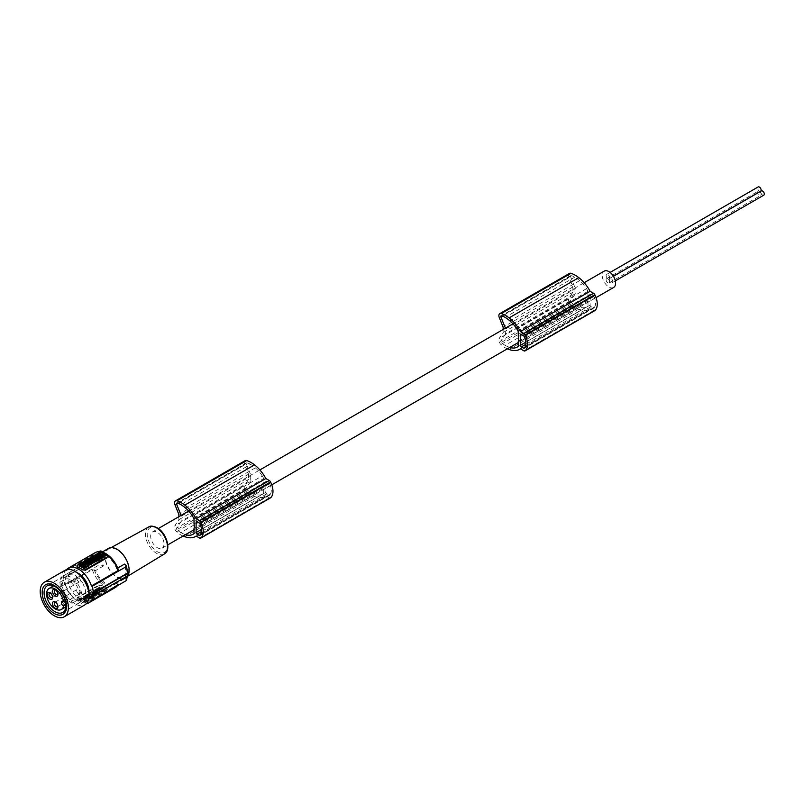 <?xml version="1.0" encoding="UTF-8"?>
<svg xmlns="http://www.w3.org/2000/svg" width="804" height="804" viewBox="0 0 804 804"><rect width="100%" height="100%" fill="white"/><g stroke="black" fill="none" stroke-linecap="round" stroke-linejoin="round"><path stroke-width="0.6" stroke-dasharray="4.02 3.01" d="M164.006 543.866A9.427 5.447 60 0 1 162.056 548.177A9.427 5.447 60 0 1 154.79 545.655A9.427 5.447 60 0 1 150.67 536.167A9.427 5.447 60 0 1 152.619 531.846A9.427 5.447 60 0 1 159.885 534.379A9.427 5.447 60 0 1 164.006 543.866M246.667 489.385A17.497 10.1 -120 0 0 250.546 492.349L180.84 532.6A17.497 10.1 -120 0 1 176.96 529.625L246.667 489.385A1.075 0.623 60 0 1 246.245 487.877L250.989 480.892L181.282 521.133A9.427 5.447 60 0 1 180.98 518.67A9.427 5.447 60 0 1 181.433 516.128L181.131 515.384M250.989 480.892A9.427 5.447 60 0 1 250.687 478.42A9.427 5.447 60 0 1 251.139 475.878L246.305 463.918L178.006 503.344M570.951 302.153A17.497 10.1 -120 0 0 574.83 305.128L505.123 345.368A17.497 10.1 -120 0 1 501.254 342.403L570.951 302.153A1.075 0.623 60 0 1 570.538 300.656L575.272 293.671L505.565 333.911A9.427 5.447 60 0 1 505.264 331.449A9.427 5.447 60 0 1 505.716 328.906L505.425 328.163M575.272 293.671A9.427 5.447 60 0 1 574.971 291.199A9.427 5.447 60 0 1 575.423 288.656L570.589 276.697L502.289 316.123M613.623 287.47A9.427 5.447 60 0 1 606.357 284.938A9.427 5.447 60 0 1 602.246 275.45A9.427 5.447 60 0 1 604.196 271.139M570.589 276.697A1.075 0.623 -120 0 1 570.699 275.682L570.699 275.682A1.075 0.623 -120 0 1 570.981 275.641A16.251 9.387 -120 0 1 574.83 277.129A31.266 18.05 -120 0 1 578.156 279.43A31.266 18.05 -120 0 1 579.614 280.626A23.467 13.547 -120 0 1 586.518 288.676A26.05 15.045 -120 0 1 587.995 291.319L587.995 296.425A9.427 5.447 60 0 1 588.307 298.897A9.427 5.447 60 0 1 587.995 301.018L587.995 306.113L518.289 346.363M518.289 341.258L587.995 301.018M194.005 518.791L263.712 478.541L263.712 483.656A9.427 5.447 60 0 1 264.013 486.118A9.427 5.447 60 0 1 263.712 488.239L194.005 528.489M505.716 328.906L575.423 288.656M505.123 345.368A31.266 18.05 -120 0 0 508.45 346.906A31.266 18.05 -120 0 0 509.857 347.378M501.254 342.403A1.075 0.623 60 0 1 500.832 340.896L570.538 300.656M505.565 333.911L500.832 340.896M503.143 329.479L503.143 332.494L499.173 338.464L568.88 298.214A4.281 2.472 60 0 0 570.599 304.244A20.462 11.819 -120 0 0 577.533 308.786A20.462 11.819 -120 0 0 578.81 309.188A27.426 15.839 -120 0 0 579.071 309.299A27.426 15.839 -120 0 0 589.422 309.048A27.426 15.839 -120 0 0 590.126 308.595L593.593 310.595A2.141 1.236 -120 0 0 594.488 310.776M507.334 348.835A20.462 11.819 -120 0 1 500.892 344.484A4.281 2.472 60 0 1 499.173 338.464M524.962 347.137L594.669 306.897A15.879 9.166 -120 0 1 593.975 307.892A1.286 0.744 -120 0 1 593.865 307.992A1.286 0.744 -120 0 1 593.221 307.932L591.03 306.666A1.286 0.744 -120 0 1 590.116 305.088L590.116 294.807L521.324 334.524L591.03 294.274L593.221 295.54L523.515 335.791M594.669 306.897A11.437 6.603 -120 0 0 594.669 298.244L524.962 338.494M594.669 298.244A15.879 9.166 -120 0 0 593.975 296.455A1.286 0.744 -120 0 0 593.221 295.54M574.83 305.128A31.266 18.05 -120 0 0 578.156 306.666A31.266 18.05 -120 0 0 579.614 307.148A20.522 11.849 -120 0 0 586.98 306.837A20.522 11.849 -120 0 0 587.995 306.113M591.03 294.274A1.286 0.744 -120 0 0 590.387 294.214A1.286 0.744 -120 0 0 590.116 294.807M569.473 273.4A4.281 2.472 -120 0 0 569.021 277.42L572.85 286.978L572.85 292.254L568.88 298.214M572.85 286.978L503.143 327.218M503.143 332.494L572.85 292.254M590.126 308.595L520.419 348.835M574.83 277.129L505.123 317.369M579.614 307.148L518.289 342.554M586.518 288.676L516.811 328.916M587.995 291.319L518.289 331.56M518.289 336.675L587.995 296.425M194.005 523.896L263.712 483.656M263.712 478.541A26.05 15.045 -120 0 0 262.235 475.898L192.528 516.138M262.235 475.898A23.467 13.547 -120 0 0 255.33 467.848A31.266 18.05 -120 0 0 253.873 466.652A31.266 18.05 -120 0 0 250.546 464.35L180.84 504.6M250.546 464.35A16.251 9.387 -120 0 0 246.697 462.863A1.075 0.623 -120 0 0 246.416 462.903L246.416 462.903A1.075 0.623 -120 0 0 246.305 463.918M180.84 532.6A31.266 18.05 -120 0 0 184.166 534.137A31.266 18.05 -120 0 0 185.573 534.6M176.96 529.625A1.075 0.623 60 0 1 176.538 528.127L246.245 487.877M181.282 521.133L176.538 528.127M178.85 516.701L178.85 519.716L174.89 525.685L244.597 485.435A4.281 2.472 60 0 0 246.315 491.465A20.462 11.819 -120 0 0 253.24 496.008A20.462 11.819 -120 0 0 254.516 496.42A27.426 15.839 -120 0 0 254.788 496.52A27.426 15.839 -120 0 0 265.139 496.269A27.426 15.839 -120 0 0 265.843 495.817L269.31 497.827A2.141 1.236 -120 0 0 270.204 497.998M183.051 536.057A20.462 11.819 -120 0 1 176.609 531.715A4.281 2.472 60 0 1 174.89 525.685M200.668 534.369L270.375 494.118A15.879 9.166 -120 0 1 269.692 495.113A1.286 0.744 -120 0 1 269.571 495.214A1.286 0.744 -120 0 1 268.928 495.153L266.747 493.887A1.286 0.744 -120 0 1 265.833 492.319L265.833 482.028L197.04 521.746L266.747 481.506L268.928 482.762L199.221 523.012M270.375 494.118A11.437 6.603 -120 0 0 270.375 485.475L200.668 525.716M270.375 485.475A15.879 9.166 -120 0 0 269.692 483.676A1.286 0.744 -120 0 0 268.928 482.762M250.546 492.349A31.266 18.05 -120 0 0 253.873 493.887A31.266 18.05 -120 0 0 255.33 494.38A20.522 11.849 -120 0 0 262.697 494.058A20.522 11.849 -120 0 0 263.712 493.344L263.712 488.239M266.747 481.506A1.286 0.744 -120 0 0 266.104 481.435A1.286 0.744 -120 0 0 265.833 482.028M245.19 460.622A4.281 2.472 -120 0 0 244.728 464.642L248.557 474.199L248.557 479.475L244.597 485.435M265.843 495.817L196.136 536.067M248.557 474.199L178.85 514.449M178.85 519.716L248.557 479.475M181.433 516.128L251.139 475.878M255.33 494.38L194.005 529.776M263.712 493.344L194.005 533.585M127.354 572.478L126.298 565.644M127.173 573.312L127.354 572.398A85.716 49.486 180 0 1 127.524 572.559M117.032 549.745A16.582 9.578 -120 0 0 108.841 548.861A16.582 9.578 -120 0 0 106.168 562.117A16.582 9.578 -120 0 0 117.032 576.83A16.582 9.578 -120 0 0 125.424 577.594A16.582 9.578 -120 0 0 127.836 564.267A16.582 9.578 -120 0 0 117.032 549.745M127.434 576.468A17.145 9.899 60 0 1 125.605 578.136A17.145 9.899 60 0 1 117.032 577.282A17.145 9.899 60 0 1 105.826 562.177A17.145 9.899 60 0 1 108.46 548.439M106.118 555.584A17.145 9.899 60 0 1 116.62 568.649L117.997 569.443A18.854 10.884 60 0 0 106.118 554.187A18.854 10.884 60 0 0 94.239 555.725L95.616 556.529A17.145 9.899 60 0 1 97.545 554.74A17.145 9.899 60 0 1 106.118 555.584M117.716 568.016L116.62 568.649M102.801 551.705A85.716 49.486 180 0 1 103.495 551.976C100.932 555.634 100.932 560.298 103.495 565.976A85.716 49.486 180 0 0 100.801 564.931L99.073 565.001L64.983 584.679L65.647 585.071L92.319 569.664L95.616 570.528A17.145 9.899 60 0 0 106.118 583.583A17.145 9.899 60 0 0 114.691 584.438A17.145 9.899 60 0 0 116.62 582.649L124.489 578.106C126.238 574.91 126.238 570.247 124.489 564.106M94.239 569.724A18.854 10.884 -120 0 0 106.118 584.98A18.854 10.884 -120 0 0 117.997 583.443L118.098 584.548L117.997 583.443L116.62 582.649M127.585 572.619L127.585 575.071A85.716 49.486 180 0 0 127.354 574.85L127.173 575.764L93.354 595.282M124.489 578.106A85.716 49.486 180 0 1 126.298 579.654L127.354 574.77M103.495 551.976L95.616 556.529M94.239 555.725L92.319 555.675L65.647 571.071L64.983 570.679L97.827 551.725M77.626 565.041L77.626 565.674L98.842 553.433L101.877 553.031A20.14 11.628 60 0 1 104.299 554.187A20.14 11.628 60 0 1 106.721 555.825L106.721 555.584M107.314 556.69L106.721 555.825M77.626 565.674L77.063 566.197M98.58 560.056L98.138 559.343M97.495 558.328L98.42 557.735L101.796 558.448M96.56 557.986L95.565 557.976L96.56 558.539L95.646 559.071L93.334 557.735L96.189 557.232L95.204 556.659L96.108 556.137L98.42 557.463L97.505 557.564M88.54 560.509L89.455 559.976L91.767 561.313L90.48 561.624M89.797 561.453L89.194 561.805L89.787 562.458M87.837 562.076L86.822 561.494L88.551 561.433L89.355 560.971L88.741 560.619M86.922 564.106L84.37 562.911L85.887 561.333M85.887 562.036L87.525 562.931M87.485 562.911L86.922 563.282L87.636 563.694M90.179 563.765L91.133 564.046M93.224 562.549L89.827 562.921M95.827 559.916L94.741 559.855L96.902 558.609L97.495 558.961L96.872 559.313L98.58 560.308M87.736 564.036L89.757 563.654C88.601 564.599 88.852 564.74 90.48 564.076L91.133 564.448M87.646 564.529L88.661 565.252M90.37 559.574L93.153 557.845L93.676 558.147L93.013 558.951L94.038 558.358L94.57 558.659L93.907 559.463L95.455 559.172L93.716 560.187M90.279 559.755L91.767 560.85M91.847 560.85L93.063 560.559M98.349 555.413L97.415 555.383L99.465 554.79L100.48 553.614L100.6 554.83L102.862 554.901L101.083 555.504M100.721 555.484L99.957 556.579M98.962 557.152L96.299 556.026L97.244 555.474L99.555 556.81M93.334 562.388L91.847 561.524L94.701 561.021L93.716 560.448L94.631 559.926L96.942 561.252M95.073 561.775L94.088 561.765L95.073 562.328M79.485 566.106L83.676 563.313L88.53 565.735M101.304 556.68L103.485 557.323M102.57 557.986C100.339 558.267 99.646 557.785 100.47 556.549L100.078 556.901M100.47 555.855L100.47 556.549L103.093 555.031L103.696 555.373M103.676 555.383L103.073 555.735L104.781 556.73M103.485 557.031L102.631 556.539M99.405 559.363L99.405 558.659M99.093 558.941L99.093 558.247M99.555 558.679L99.555 557.976M98.741 557.775L98.741 558.478M95.565 557.976L95.565 557.272M96.108 555.433L96.108 556.137M94.249 556.509L94.249 557.212M96.189 556.529L96.189 557.232M89.455 559.976L89.455 559.272M88.551 561.433L88.551 560.74M89.355 560.971L89.355 560.267M87.736 560.971L87.736 560.267M89.194 561.805L89.194 561.112M86.36 562.257L86.36 562.961L85.827 561.956M86.601 562.127L86.601 562.82L86.058 562.086M85.827 562.649L86.36 562.961M86.922 562.589L86.922 563.282M91.284 562.659L91.837 562.699M94.741 559.855L94.741 559.282M96.872 559.313L96.902 557.916M95.334 559.624L95.334 560.197M90.48 564.076L90.48 563.373M89.093 563.272L89.093 562.569M93.545 558.549L93.545 559.252M94.038 558.358L94.038 557.654M93.013 558.951L93.013 558.247M91.787 559.433L92.339 559.483M92.651 558.036L92.651 558.74M93.153 557.142L93.153 557.845M94.932 558.87L94.932 558.177M93.907 559.463L93.907 558.76M100.6 554.83L100.6 554.127M100.48 553.614L100.48 552.911M99.465 554.097L99.465 554.79M98.49 554.067L98.49 554.76M97.415 554.871L97.415 555.383M100.661 555.484L100.661 554.79M97.244 554.78L97.244 555.474M94.088 561.765L94.088 561.061M92.761 560.298L92.761 561.001M94.631 559.926L94.631 559.222M94.701 560.318L94.701 561.021M83.928 565.564L83.063 565.785L83.928 565.564M80.842 565.574L80.48 566.056L83.767 567.956L85.375 567.312L85.023 566.82M85.375 567.312L85.385 566.599L85.375 567.312M82.862 564.458L82.912 565.182L83.264 564.529M84.571 565.051L85.023 566.408L86.068 565.152M84.581 565.453L84.581 566.147L83.264 565.232M102.822 556.941L102.822 556.247M103.073 555.735L103.073 555.031M103.093 554.338L103.093 555.031M103.495 565.976L95.616 570.528M77.043 572.699A14.784 8.532 -120 0 0 71.144 572.699A14.784 8.532 -120 0 0 68.883 584.548A14.784 8.532 -120 0 0 78.541 597.583A14.784 8.532 -120 0 0 85.927 598.317A14.784 8.532 -120 0 0 88.882 593.211M65.647 585.071A20.14 11.628 -120 0 0 78.541 601.955A20.14 11.628 -120 0 0 86.299 603.784M65.647 571.071A20.14 11.628 60 0 1 66.591 569.654M97.163 556.077L97.163 558.529L98.741 558.418L98.741 555.966L97.163 556.077L63.727 575.734A21.004 12.13 60 0 1 64.983 570.679M63.426 575.553A21.427 12.372 -120 0 0 63.426 578.006L63.727 578.187A21.004 12.13 -120 0 0 64.983 584.679M99.073 551.001L97.545 556.207L63.727 575.734M97.163 558.529L63.426 578.006M98.741 555.966A85.716 49.486 180 0 1 99.133 556.097L97.545 556.207M98.741 558.418A85.716 49.486 180 0 1 99.133 558.549L97.545 558.659L63.727 578.187M97.545 558.659L99.073 565.001M99.123 558.468L100.812 564.941M100.812 550.931L99.123 556.177M82.48 602.246L80.058 601.08A20.14 11.628 -120 0 0 82.48 602.246L85.505 601.844L106.721 589.593L106.721 588.488A2.141 1.236 180 0 1 107.354 589.362A2.141 1.236 180 0 1 106.721 590.236L85.505 602.477L85.505 601.844M106.721 590.236L106.721 588.247A20.14 11.628 -120 0 1 104.299 587.081L106.721 588.488M91.425 599.955L118.098 584.548A20.14 11.628 -120 0 1 117.304 585.784M82.48 602.477A2.141 1.236 0 0 0 85.505 602.477M77.626 599.442A20.14 11.628 -120 0 0 80.058 601.08L77.626 599.683A2.141 1.236 180 0 1 77.003 598.809A2.141 1.236 180 0 1 77.626 597.935L98.842 585.684L98.842 585.041L77.485 597.382L77.003 598.317L77.626 599.683M101.877 585.443L104.299 587.081A20.14 11.628 -120 0 1 101.877 585.443L98.842 585.041M101.877 585.684A2.141 1.236 0 0 0 98.842 585.684M83.656 601.412L88.5 598.618L84.299 596.186L79.455 598.608L79.455 599.312L84.299 596.89L88.5 599.312L83.656 602.116L79.445 599.683L79.455 598.608L83.656 601.412L83.656 602.116M88.5 598.618L88.49 599.694L88.5 598.618M99.756 589.824L98.802 590.367L101.113 591.704L102.068 591.151L99.756 589.824L99.756 590.518L102.068 591.855L101.113 592.407L98.802 591.071L98.802 590.367M98.158 590.478L96.912 588.528L93.827 590.317L97.204 591.03L98.158 590.478L98.158 591.181L96.912 588.528M99.907 586.799L98.992 587.332L100.701 588.327L99.857 588.809C98.299 588.809 98.188 588.518 99.525 587.935L98.862 587.553L97.726 588.779C97.234 590.066 98.068 590.478 100.198 589.995L102.832 588.478L102.239 587.433L101.616 587.794L99.907 586.799L98.992 588.036L100.701 589.02L99.857 589.513C98.299 589.513 98.188 589.221 99.525 588.639L98.862 588.257M99.857 588.809C98.299 588.809 98.188 588.518 99.525 587.935L99.525 588.639C98.188 589.221 98.299 589.513 99.857 589.513L99.857 588.809M102.832 588.478L102.832 587.774L100.198 589.302C98.068 589.774 97.234 589.372 97.726 588.076L98.862 587.553M97.384 588.659L97.384 589.362L97.384 588.659M102.832 587.774L102.239 587.433M93.706 590.387L92.792 590.91L94.5 591.905L93.887 592.257L94.48 592.608L96.631 591.362L93.706 590.387L95.415 592.076L96.631 592.056L94.48 593.302L94.48 592.608M86.52 594.679L85.053 595.804L87.907 595.483C86.269 596.146 86.028 596.005 87.184 595.06L86.52 594.679L85.053 596.508L87.907 596.186C86.269 596.849 86.028 596.709 87.184 595.764L86.52 595.382M87.907 595.483C86.269 596.146 86.028 596.005 87.184 595.06L87.184 595.764C86.028 596.709 86.269 596.849 87.907 596.186L87.907 595.483M89.174 595.442L87.214 594.578L90.772 594.317L89.174 595.442M96.42 593.804L97.073 593.01L95.525 593.292L96.189 592.488L95.656 592.186L93.264 593.573L93.264 594.267C92.5 595.603 93.264 596.045 95.575 595.603L97.967 594.216L97.445 593.211L96.42 594.508L96.058 593.593M97.967 593.523L95.575 594.9C93.264 595.342 92.5 594.9 93.264 593.573L92.761 594.97L95.656 592.89L95.656 592.186M86.882 597.251L86.882 597.955L89.194 599.292L90.711 598.417L91.053 597.231L90.711 597.714L87.827 596.709L86.882 597.251L89.194 598.588L90.711 597.714L90.711 598.417L88.54 597.814L87.827 596.709M103.063 587.915L102.048 589.181L99.847 589.774L102.118 589.845L102.229 591.061L103.254 589.875L105.304 589.292L103.193 589.221L103.063 587.915L103.193 589.925L105.304 589.985L104.229 590.608L104.229 589.905M98.148 593.412L99.063 592.89L99.023 591.764L100.018 592.337L100.932 591.814L98.621 590.478L97.706 591L97.746 592.126L96.751 591.553L95.847 592.086L98.148 593.412L98.148 594.116L99.063 593.583L99.023 592.468L100.018 593.04L100.932 592.508L98.621 591.181L97.706 591.704L97.706 591M94.269 595.653L91.968 594.317L91.053 594.849L91.907 595.342L89.334 595.844L91.636 597.171L92.55 595.714L94.269 595.653L94.269 596.357L91.968 595.02L91.968 594.317M91.586 594.277L92.5 593.744L92.46 592.628L93.455 593.191L94.37 592.669L92.058 591.332L91.143 591.865L91.184 592.98L90.189 592.407L89.274 592.94L91.586 594.277L91.586 594.97L92.5 593.744M84.601 599.543L83.727 599.764L84.601 599.543M81.576 598.005L81.576 598.709L80.45 599.352L80.45 598.658L80.44 599.633L83.737 601.543L85.345 600.889L85.345 600.186L83.737 600.839L80.44 598.94L82.058 598.005L84.541 600.297L85.355 600.608L85.355 599.905L84.892 599.643L84.892 600.337M81.576 598.709L83.214 599.372L83.214 598.668L83.294 599.573M83.928 598.508L83.154 597.925L86.832 598.789L85.716 599.694L83.928 598.508L85.174 599.935L85.234 599.03L85.174 599.935M83.928 599.211L83.134 598.91L83.154 597.925L83.134 598.91L86.832 599.493L85.716 600.397L85.174 599.231M84.601 598.849L83.727 599.06L84.601 598.849M83.294 598.879L84.892 599.643M86.189 599.704L86.189 600.397M102.068 591.151L102.068 591.855M99.756 590.518L98.802 591.071M101.113 592.407L101.113 591.704M95.344 589.905L95.344 590.608L96.912 589.231M95.967 589.774L95.967 589.081M98.158 591.181L97.204 591.734L93.827 591.01L95.344 590.608M94.771 590.468L94.771 589.764M96.209 590.106L96.209 589.412M96.872 590.99L96.058 590.789L96.872 590.99L96.058 590.086L96.52 589.824L96.52 590.518M96.058 590.789L96.058 590.086M93.827 591.01L93.827 590.317M97.204 591.734L97.204 591.03M98.992 587.332L98.992 588.036M102.239 588.136L101.616 588.498L99.907 587.503M100.701 589.02L100.701 588.327M101.616 588.498L101.616 587.794M95.415 591.372L95.415 592.076M94.5 591.905L94.5 592.598L92.792 591.613L93.706 591.081M92.792 591.613L92.792 590.91M96.038 591.01L96.038 591.714M96.631 591.362L96.631 592.056M94.48 593.302L93.887 592.257M94.5 592.598L93.887 592.96M88.571 595.864L88.571 596.568M89.174 596.136L87.214 595.272L90.772 595.01L89.174 596.136M88.983 595.523L88.319 595.091L89.656 595.181L88.983 595.523M88.983 594.819L88.319 594.387L89.656 594.488L88.983 594.819M97.073 593.01L97.073 593.704L96.55 593.402L96.55 592.699M96.55 593.402L95.525 593.995L95.525 593.292M96.058 594.297L97.073 593.704M97.967 594.216L97.445 593.211M97.445 593.915L96.42 594.508M96.189 592.488L96.189 593.191L95.656 592.89M95.163 593.081L95.163 593.784L96.189 593.191M94.671 595.241L93.887 594.799L95.234 594.9L94.671 595.241M94.671 594.538L93.887 594.106L95.234 594.196L94.671 594.538M88.54 597.121L88.54 597.814M89.194 599.292L89.194 598.588M86.882 597.955L87.827 597.402M89.103 598.146L89.877 598.317L89.103 597.442M89.344 598.005L89.877 598.317L89.344 597.302L89.344 598.005M89.636 598.447L89.636 597.754M101.987 588.528L101.987 589.231L103.063 588.608M105.304 589.292L105.304 589.985M103.193 589.221L103.193 589.925M104.229 590.608L103.254 590.578L103.254 589.875M103.304 590.437L102.229 591.764L102.118 590.538L99.847 590.468L102.048 589.885L101.987 589.231M103.254 590.578L103.304 591.141M102.229 591.061L102.229 591.764M99.847 589.774L99.847 590.468M102.118 589.845L102.118 590.538M100.922 589.151L100.922 589.845M102.048 589.181L102.048 589.885M99.063 592.89L99.063 593.583M97.706 591.704L97.746 592.829L96.751 592.257L95.847 592.779L98.148 594.116M98.621 590.478L98.621 591.181M96.751 591.553L96.751 592.257M95.847 592.779L95.847 592.086M97.746 592.829L97.746 592.126M100.018 592.337L100.018 593.04M100.932 591.814L100.932 592.508M99.023 591.764L99.023 592.468M93.364 596.186L93.364 596.88L94.269 596.357M91.053 594.849L91.053 595.553L91.968 595.02M92.55 595.714L93.364 596.88M91.746 596.176L91.746 596.88L92.55 596.417M92.55 596.648L92.55 597.342L91.746 596.88M91.636 597.171L91.636 597.874L89.334 596.538L89.334 595.844M92.55 597.342L91.636 597.874M89.334 596.538L90.249 595.312M91.103 595.804L91.103 596.508L91.907 596.045L91.907 595.342M91.103 596.508L90.249 596.015M91.907 596.045L91.053 595.553M89.274 592.94L89.274 593.643L91.586 594.97M92.46 592.628L92.5 594.447M89.274 593.643L90.189 592.407M91.184 592.98L91.184 593.684L90.189 593.111M91.143 591.865L91.184 593.684M92.058 591.332L91.143 592.558M92.058 592.035L94.37 593.362L94.37 592.669M94.37 593.362L93.455 593.895L93.455 593.191M92.46 593.322L93.455 593.895M126.178 580.659L126.298 579.654M127.143 576.126L127.354 574.85M611.03 282.536A2.462 1.427 60 0 1 609.422 280.365A2.462 1.427 60 0 1 609.804 278.395A2.462 1.427 60 0 1 611.03 278.516A2.462 1.427 60 0 1 612.638 280.686A2.462 1.427 60 0 1 612.266 282.656A2.462 1.427 60 0 1 611.03 282.536M607.854 282.827A2.462 1.427 60 0 1 606.236 280.646A2.462 1.427 60 0 1 606.618 278.676A2.462 1.427 60 0 1 607.854 278.797A2.462 1.427 60 0 1 609.462 280.968A2.462 1.427 60 0 1 609.08 282.948A2.462 1.427 60 0 1 607.854 282.827M607.854 278.576A2.462 1.427 60 0 1 606.236 276.405A2.462 1.427 60 0 1 606.618 274.435A2.462 1.427 60 0 1 607.854 274.556A2.462 1.427 60 0 1 609.462 276.727A2.462 1.427 60 0 1 609.08 278.697A2.462 1.427 60 0 1 607.854 278.576M82.792 583.051L85.455 589.855L85.566 596.015L83.073 599.955L81.033 600.749L78.269 600.588L75.395 599.392L67.998 591.593L65.315 584.729L65.255 578.528L67.998 574.518L72.732 574.106L75.395 575.252L82.792 583.051M64.983 570.317A19.929 11.507 -120 0 0 60.853 579.443A19.929 11.507 -120 0 0 64.983 593.332A19.929 11.507 -120 0 0 84.912 604.839M63.245 576.518A15.427 8.904 -120 0 0 63.245 594.337A15.427 8.904 -120 0 0 78.681 603.251L78.681 603.251A15.427 8.904 -120 0 0 78.681 585.433A15.427 8.904 -120 0 0 63.245 576.518L47.275 585.744M55.707 590.056A2.573 1.487 60 0 1 56.109 590.236L55.205 589.704L56.109 590.236A2.573 1.487 60 0 1 57.928 593.382A2.573 1.487 60 0 1 57.888 593.824M50.401 593.111A2.573 1.487 60 0 1 50.803 593.292L50.803 593.292A2.573 1.487 60 0 1 52.622 596.447L52.622 597.493M55.707 602.296A2.573 1.487 60 0 1 56.109 602.477L55.205 601.955L56.109 602.477A2.573 1.487 60 0 1 57.928 605.633A2.573 1.487 60 0 1 57.888 606.075M65.265 600.789L67.707 599.382L67.023 598.98A2.141 1.236 -120 0 0 65.948 598.879A2.141 1.236 -120 0 0 65.506 599.854L65.506 600.558A2.141 1.236 -120 0 0 67.023 603.181L65.827 603.874M67.707 599.382A12.171 7.025 60 0 1 67.707 603.573L67.023 603.181M65.888 604.628L67.707 603.573M73.234 584.548A2.573 1.487 60 0 1 71.556 582.277A2.573 1.487 60 0 1 71.948 580.217A2.573 1.487 60 0 1 73.234 580.347A2.573 1.487 60 0 1 74.913 582.609A2.573 1.487 60 0 1 74.521 584.679A2.573 1.487 60 0 1 73.234 584.548M78.541 593.734A2.573 1.487 60 0 1 76.862 591.463A2.573 1.487 60 0 1 77.254 589.402A2.573 1.487 60 0 1 78.541 589.533A2.573 1.487 60 0 1 80.219 591.804A2.573 1.487 60 0 1 79.827 593.865A2.573 1.487 60 0 1 78.541 593.734M78.541 581.483A2.573 1.487 60 0 1 76.862 579.222A2.573 1.487 60 0 1 77.254 577.161A2.573 1.487 60 0 1 78.541 577.282A2.573 1.487 60 0 1 80.219 579.553A2.573 1.487 60 0 1 79.827 581.614A2.573 1.487 60 0 1 78.541 581.483M70.963 579.945A12.171 7.025 60 0 1 78.913 590.669A12.171 7.025 60 0 1 77.043 600.427A12.171 7.025 60 0 1 70.963 599.824A12.171 7.025 60 0 1 63.013 589.091A12.171 7.025 60 0 1 64.873 579.342A12.171 7.025 60 0 1 70.963 579.945M760.614 191.211A2.462 1.427 60 0 1 759.388 191.091A2.462 1.427 60 0 1 757.78 188.92A2.462 1.427 60 0 1 758.152 186.94M763.8 195.171A2.462 1.427 60 0 1 762.564 195.05A2.462 1.427 60 0 1 760.956 192.88A2.462 1.427 60 0 1 761.338 190.9M759.921 191.724A2.462 1.427 60 0 1 760.614 195.452A2.462 1.427 60 0 1 759.388 195.332A2.462 1.427 60 0 1 757.78 193.161A2.462 1.427 60 0 1 758.152 191.191A2.462 1.427 60 0 1 759.388 191.312A2.462 1.427 60 0 1 759.85 191.653M254.516 496.42L184.809 536.66M578.81 309.188L509.103 349.438M590.116 305.088L525.816 342.213M593.975 296.455L524.268 336.705M500.892 344.484L570.599 304.244M593.593 310.595L523.886 350.845M569.021 277.42L499.314 317.66M593.975 307.892L524.268 348.142M593.221 307.932L524.781 347.439M591.03 306.666L525.836 344.313M570.981 275.641L501.274 315.882M579.614 280.626L509.907 320.866M255.33 467.848L185.623 508.098M246.697 462.863L176.991 503.113M265.833 492.319L201.533 529.444M269.692 483.676L199.985 523.927M176.609 531.715L246.315 491.465M244.728 464.642L175.021 504.882M269.31 497.827L199.603 538.067M269.692 495.113L199.985 535.364M268.928 495.153L200.497 534.67M266.747 493.887L201.543 531.534M157.333 528.318A14.331 8.271 -120 0 0 147.202 534.168A14.331 8.271 -120 0 0 157.333 551.715A14.331 8.271 -120 0 0 167.463 545.866A14.331 8.271 -120 0 0 157.333 528.318M148.73 526.952A15.618 9.015 -120 0 0 146.217 539.434A15.618 9.015 -120 0 0 156.448 553.283A15.618 9.015 -120 0 0 164.348 553.996M92.319 569.664A20.14 11.628 -120 0 0 105.213 586.558A20.14 11.628 -120 0 0 115.284 587.553M98.842 553.433L98.842 552.79M90.762 559.222L90.762 558.529M84.33 563.313L84.33 562.609M83.676 563.313L83.676 562.609M79.495 565.725L79.495 565.031M84.259 567.956L84.259 567.252M83.767 567.956L83.767 567.262M85.515 566.398L85.515 565.694M85.023 566.408L85.023 565.704M84.51 565.946L84.51 565.383M82.912 565.182L82.912 564.488M77.626 597.292L77.626 597.935M83.646 596.196L83.646 596.89M84.299 596.186L84.299 596.89M83.737 600.839L83.737 601.543M84.229 600.829L84.229 601.533M84.541 599.593L84.541 600.297M82.058 598.005L82.058 598.699M85.716 599.694L85.716 600.397M83.576 598.467L83.576 599.171M84.309 601.402L84.309 602.106M100.198 589.302L100.198 589.995M95.575 594.9L95.575 595.603M89.113 596.789L89.113 597.493M67.023 598.98L65.506 599.854M63.536 601.693L65.506 600.558M92.319 555.675A20.14 11.628 60 0 1 95.133 552.67M162.056 548.177L167.775 544.881M194.005 529.736L271.772 484.832M518.289 342.504L596.055 297.611M589.422 309.048L520.459 348.866M593.865 307.992L524.158 348.243M590.387 294.214L520.68 334.464M586.98 306.837L517.274 347.077M265.139 496.269L196.176 536.087M269.571 495.214L199.864 535.464M266.104 481.435L196.397 521.685M262.697 494.058L192.99 534.298M111.032 547.655L108.841 548.861M114.691 584.438L125.605 578.136M118.389 584.267L117.444 585.704M86.711 561.966L86.711 562.659M92.229 562.378L92.229 563.081M90.892 562.277L90.892 562.981M91.385 559.051L91.385 559.755M92.731 559.162L92.731 559.855M90.249 559.926L90.249 559.222M83.063 565.081L83.063 565.785M84.068 565.061L84.068 565.765M85.485 566.468L85.485 567.162M80.38 565.222L80.38 565.926M82.651 564.83L82.651 565.524M82.35 564.086L82.35 564.78M86.149 564.8L86.149 565.493M84.49 565.312L84.49 566.016M107.354 588.86L107.354 589.362M77.003 598.307L77.003 598.809M88.631 598.799L88.631 599.493M84.742 599.744L84.742 599.04M83.727 599.764L83.727 599.06M83.314 599.513L83.314 598.809M80.35 599.503L80.35 598.799M85.455 600.739L85.455 600.045M83.043 598.779L83.043 598.075M86.832 599.493L86.832 598.789M85.154 599.995L85.154 599.302M79.315 598.799L79.315 599.503M98.48 589.161L98.48 588.458M85.053 595.804L85.053 596.508M86.139 596.297L86.139 595.593M87.214 594.578L87.214 595.272M90.772 594.317L90.772 595.01M88.319 595.091L88.319 594.387M89.656 595.181L89.656 594.488M93.887 594.799L93.887 594.106M95.234 594.9L95.234 594.196M89.998 598.156L89.998 597.452M127.534 575.252L127.494 575.915M78.681 603.251L62.712 612.467M50.803 593.292L49.898 592.769M65.948 598.879L61.858 601.241M49.526 593.171L71.948 580.217M54.823 602.357L77.254 589.402M54.823 590.106L77.254 577.161M65.817 606.909L77.043 600.427M71.144 572.699L67.998 574.518M609.804 278.395L613.452 276.285M606.618 278.676L758.152 191.191M606.618 274.435L610.105 272.415M57.928 593.382L57.928 594.437M609.08 282.948L760.614 195.452M570.699 275.682L500.992 315.932M85.927 598.317L82.792 600.126M57.396 594.558L79.827 581.614M52.089 597.623L74.521 584.679M53.647 585.825L64.873 579.342M97.545 554.74L102.219 552.036M612.266 282.656L615.321 280.897M127.565 576.297L125.424 577.594M246.416 462.903L176.709 503.153M152.619 531.846L158.338 528.55M188.649 511.053L259.883 469.928M512.932 323.821L584.166 282.696M609.08 278.697L613.402 276.204M57.928 605.633L57.928 606.678M57.396 606.809L79.827 593.865"/><path stroke-width="1.21" d="M584.166 282.696L604.196 271.139A9.427 5.447 60 0 1 611.462 273.661A9.427 5.447 60 0 1 615.583 283.149A9.427 5.447 60 0 1 613.623 287.47L596.055 297.611M505.425 328.163L500.882 316.937A1.075 0.623 -120 0 1 500.992 315.932L500.992 315.932A1.075 0.623 -120 0 1 501.274 315.882A16.251 9.387 -120 0 1 505.123 317.369A31.266 18.05 -120 0 1 508.45 319.67A31.266 18.05 -120 0 1 509.907 320.866A23.467 13.547 -120 0 1 516.811 328.916A26.05 15.045 -120 0 1 518.289 331.56L518.289 336.675A9.427 5.447 60 0 1 518.6 339.147A9.427 5.447 60 0 1 518.289 341.258L518.289 346.363A20.522 11.849 -120 0 1 517.274 347.077A20.522 11.849 -120 0 1 509.907 347.398A31.266 18.05 -120 0 1 509.857 347.378M181.131 515.384L176.599 504.158A1.075 0.623 -120 0 1 176.709 503.153L176.709 503.153A1.075 0.623 -120 0 1 176.991 503.113A16.251 9.387 -120 0 1 180.84 504.6A31.266 18.05 -120 0 1 184.166 506.892A31.266 18.05 -120 0 1 185.623 508.098A23.467 13.547 -120 0 1 192.528 516.138A26.05 15.045 -120 0 1 194.005 518.791L194.005 523.896A9.427 5.447 60 0 1 194.307 526.369A9.427 5.447 60 0 1 194.005 528.489L194.005 533.585A20.522 11.849 -120 0 1 192.99 534.298A20.522 11.849 -120 0 1 185.623 534.62A31.266 18.05 -120 0 1 185.573 534.6M521.324 334.524L523.515 335.791A1.286 0.744 -120 0 1 524.268 336.705A15.879 9.166 -120 0 1 524.962 338.494A11.437 6.603 -120 0 1 524.962 347.137A15.879 9.166 -120 0 1 524.268 348.142A1.286 0.744 -120 0 1 524.158 348.243A1.286 0.744 -120 0 1 523.515 348.172L521.324 346.916A1.286 0.744 -120 0 1 520.419 345.338L520.419 335.047A1.286 0.744 -120 0 1 520.68 334.464A1.286 0.744 -120 0 1 521.324 334.524L520.419 335.047M507.334 348.835A20.462 11.819 -120 0 0 507.826 349.026A20.462 11.819 -120 0 0 509.103 349.438A27.426 15.839 -120 0 0 509.364 349.539A27.426 15.839 -120 0 0 519.716 349.288A27.426 15.839 -120 0 0 520.419 348.835L523.886 350.845A2.141 1.236 -120 0 0 524.962 350.946A2.141 1.236 -120 0 0 525.112 350.835A18 10.392 -120 0 0 525.535 350.484A15.477 8.934 -120 0 0 525.293 335.318A18 10.392 -120 0 0 525.112 334.977A2.141 1.236 -120 0 0 523.886 333.559L520.409 331.549A27.426 15.839 -120 0 0 509.364 318.103A27.426 15.839 -120 0 0 509.093 317.892A28.13 16.241 -120 0 0 509.053 317.861A28.13 16.241 -120 0 0 501.244 313.56A4.281 2.472 -120 0 0 499.766 313.64A4.281 2.472 -120 0 0 499.314 317.66L503.143 327.218L503.143 329.479M594.488 310.776A2.141 1.236 -120 0 0 594.669 310.706A2.141 1.236 -120 0 0 594.819 310.585A18 10.392 -120 0 0 595.241 310.243A15.477 8.934 -120 0 0 595 295.078A18 10.392 -120 0 0 594.819 294.736A2.141 1.236 -120 0 0 593.593 293.309L590.116 291.299A27.426 15.839 -120 0 0 579.071 277.852A27.426 15.839 -120 0 0 578.8 277.651A28.13 16.241 -120 0 0 578.759 277.611A28.13 16.241 -120 0 0 570.951 273.31A4.281 2.472 -120 0 0 569.473 273.4L499.766 313.64M594.819 310.585L525.112 350.835M578.8 277.651L509.093 317.892M595.241 310.243L525.535 350.484M594.819 294.736L525.112 334.977M595 295.078L525.293 335.318M590.116 291.299L520.409 331.549M518.289 342.554L509.907 347.398M197.04 521.746L199.221 523.012A1.286 0.744 -120 0 1 199.985 523.927A15.879 9.166 -120 0 1 200.668 525.716A11.437 6.603 -120 0 1 200.668 534.369A15.879 9.166 -120 0 1 199.985 535.364A1.286 0.744 -120 0 1 199.864 535.464A1.286 0.744 -120 0 1 199.221 535.404L197.04 534.137A1.286 0.744 -120 0 1 196.126 532.56L196.126 522.268A1.286 0.744 -120 0 1 196.397 521.685A1.286 0.744 -120 0 1 197.04 521.746L196.126 522.268M183.051 536.057A20.462 11.819 -120 0 0 183.543 536.258A20.462 11.819 -120 0 0 184.809 536.66A27.426 15.839 -120 0 0 185.081 536.76A27.426 15.839 -120 0 0 195.432 536.519A27.426 15.839 -120 0 0 196.136 536.067L199.603 538.067A2.141 1.236 -120 0 0 200.678 538.177A2.141 1.236 -120 0 0 200.829 538.057A18 10.392 -120 0 0 201.251 537.715A15.477 8.934 -120 0 0 201 522.54A18 10.392 -120 0 0 200.829 522.198A2.141 1.236 -120 0 0 199.603 520.781L196.126 518.771A27.426 15.839 -120 0 0 185.081 505.324A27.426 15.839 -120 0 0 184.809 505.113A28.13 16.241 -120 0 0 184.769 505.083A28.13 16.241 -120 0 0 176.96 500.781A4.281 2.472 -120 0 0 175.483 500.872A4.281 2.472 -120 0 0 175.021 504.882L178.85 514.449L178.85 516.701M270.204 497.998A2.141 1.236 -120 0 0 270.385 497.927A2.141 1.236 -120 0 0 270.536 497.817A18 10.392 -120 0 0 270.958 497.465A15.477 8.934 -120 0 0 270.707 482.299A18 10.392 -120 0 0 270.536 481.958A2.141 1.236 -120 0 0 269.31 480.531L265.833 478.531A27.426 15.839 -120 0 0 254.788 465.084A27.426 15.839 -120 0 0 254.516 464.873A28.13 16.241 -120 0 0 254.476 464.833A28.13 16.241 -120 0 0 246.667 460.541A4.281 2.472 -120 0 0 245.19 460.622L175.483 500.872M270.536 497.817L200.829 538.057M265.833 478.531L196.126 518.771M270.707 482.299L201 522.54M270.958 497.465L201.251 537.715M270.536 481.958L200.829 522.198M254.516 464.873L184.809 505.113M194.005 529.776L185.623 534.62M117.716 568.016L124.489 564.106A85.716 49.486 180 0 1 126.298 565.654L126.178 566.659L92.098 586.337L91.425 585.955L118.098 570.559L117.997 569.443L118.098 570.559A20.14 11.628 60 0 0 105.213 553.665A20.14 11.628 60 0 0 95.133 552.67L68.471 568.066A20.14 11.628 60 0 1 78.541 569.061A20.14 11.628 60 0 1 91.425 585.955M126.298 565.654L127.354 572.398M102.219 552.036L108.46 548.439A17.145 9.899 60 0 1 117.032 549.293A17.145 9.899 60 0 1 127.524 576.347A17.145 9.899 60 0 1 127.434 576.468M127.524 572.559A85.716 49.486 180 0 1 127.585 572.619L127.394 575.976L93.656 595.462A21.427 12.372 -120 0 0 93.656 593.01L93.354 592.839A21.004 12.13 -120 0 0 92.098 586.337M127.173 573.312L93.354 592.839M97.827 551.725L100.801 550.941A85.716 49.486 180 0 1 102.801 551.705M77.626 566.79L82.48 569.584A2.141 1.236 0 0 0 85.505 569.584L106.721 557.333A2.141 1.236 180 0 0 107.354 556.458A2.141 1.236 180 0 0 106.721 555.584L101.877 552.79A2.141 1.236 0 0 0 98.842 552.79L77.626 565.041A2.141 1.236 180 0 0 77.003 565.915A2.141 1.236 180 0 0 77.626 566.79L77.626 567.031A20.14 11.628 60 0 1 80.058 568.187A20.14 11.628 60 0 1 82.48 569.825L85.505 570.227L106.872 557.886L107.314 556.69M99.656 558.991L98.701 560.237L99.656 559.684L99.405 558.659L101.796 557.755L101.796 558.448L99.656 559.212M98.138 559.343L97.495 558.328M90.48 561.624L89.797 561.453M89.827 562.921L93.334 562.197L89.334 562.71M88.842 562.659L87.837 562.076M88.741 560.619L88.54 559.805L89.455 559.272L91.767 560.609L91.767 561.303M87.525 562.931L87.666 562.127M90.48 564.076C88.852 564.74 88.601 564.599 89.757 563.654L89.093 562.569L86.922 564.106M89.787 563.152L90.179 563.765M91.133 564.046L93.224 562.549M97.495 558.961L98.58 560.308L97.666 560.83L95.827 559.916M88.661 565.252L91.133 564.448L91.133 563.755L87.636 563.684L87.636 562.991L86.681 563.966M102.631 556.539L102.158 555.564L103.867 557.252L104.781 556.73L103.093 554.338L99.646 556.76L99.525 555.453L98.349 555.413M98.601 557.071L96.299 555.323L97.244 554.78L99.555 556.107L98.962 557.152M94.158 562.86L95.073 561.634L94.158 562.86L93.334 562.388M96.028 561.785L96.942 560.559L96.942 561.252L95.073 561.775M88.53 565.735L88.53 565.041L84.33 562.609L79.485 565.403L84.34 567.825L88.53 565.041M88.52 565.413L88.52 566.116L84.34 568.529L84.34 567.825M79.495 565.031L79.485 566.106L84.34 568.529M101.796 558.167L103.485 557.323L103.485 556.629L101.053 556.358M103.696 554.68L103.676 555.383M102.158 556.267L101.374 556.72M100.842 558.298L100.842 559.001M101.796 557.755L98.42 557.041L97.465 558.237M98.701 559.534L97.465 557.584L98.42 556.77L96.108 555.433L95.204 555.966L96.189 556.529L93.334 557.041L95.646 558.639M100.279 558.157L100.279 558.86M98.741 557.775L99.555 557.976L98.741 557.775M96.56 558.107L95.646 558.368M96.56 557.845L95.565 557.272L97.505 557.293M95.204 556.519L95.204 555.966M91.767 560.609L90.852 561.142L89.998 560.639L89.194 561.112L90.048 561.604L89.133 562.127L86.822 560.8L88.551 560.74L89.355 560.267L88.54 559.805M89.998 560.639L89.998 561.343M87.636 562.991L85.887 561.333L84.37 562.629M84.37 562.207L86.681 563.544M86.601 562.127L86.058 562.086M90.892 562.328L92.229 562.378L90.892 562.328M91.837 562.699L91.284 562.659M94.741 559.282L96.902 557.916L97.495 558.257M97.666 560.83L98.58 559.604M94.741 559.162L95.334 559.624M97.666 560.137L95.957 559.142L95.334 559.504M95.957 559.845L95.957 559.142M90.48 563.373C88.852 564.036 88.601 563.895 89.757 562.951C88.601 563.895 88.852 564.036 90.48 563.373L91.133 563.755M94.57 557.966L93.013 558.247L93.676 557.443L93.153 557.142L90.762 558.529C89.988 559.855 90.762 560.298 93.063 559.855L95.455 558.478L94.57 558.378M90.762 558.529L90.249 559.926M91.385 559.041L92.731 559.162L91.385 559.041M92.339 559.483L91.787 559.433M99.646 556.76L99.525 554.75L97.415 554.68L99.465 554.097L100.48 552.911L100.6 554.127L102.862 554.469M99.405 553.534L99.405 554.097M102.862 554.197L100.661 554.79L100.721 555.705M99.525 554.75L99.525 555.453M100.721 555.433L99.646 556.056M98.601 556.659L99.555 556.107M95.073 561.634L94.088 561.061L96.028 561.081M94.158 562.157L91.847 560.83L94.701 560.318L93.716 559.755L93.716 560.308M96.942 560.559L94.631 559.222L93.716 559.755M83.928 564.86L83.063 565.081L83.928 564.86M80.48 565.363L83.767 567.262L85.375 566.609L82.088 564.428L80.48 565.363M85.023 566.82L82.571 565.795L82.551 564.689L82.551 565.393L80.842 565.574M84.51 565.252L82.45 563.946L86.149 564.8L85.515 565.694L84.581 565.453M86.068 565.152L82.862 564.458M101.304 556.68L102.158 555.564M104.781 556.026L103.867 556.559M100.47 555.855C99.646 557.092 100.339 557.564 102.57 557.283L103.485 556.629M102.57 557.986L102.57 557.283M88.882 593.211A14.784 8.532 -120 0 0 78.541 573.433A14.784 8.532 -120 0 0 77.043 572.699M86.299 603.784A20.14 11.628 -120 0 0 88.611 602.95A20.14 11.628 -120 0 0 91.425 599.955L92.098 600.337A21.004 12.13 60 0 0 93.354 595.282L93.656 595.462M66.591 569.654A20.14 11.628 60 0 1 68.471 568.066M126.298 579.654L126.178 580.659L92.098 600.337M126.178 580.659L127.173 575.764M127.585 575.071L127.394 575.976L127.585 575.071M127.585 572.619L127.394 573.533L93.656 593.01M64.26 616.769L84.912 604.839A19.929 11.507 -120 0 0 89.043 595.714A19.929 11.507 -120 0 0 84.912 581.825A19.929 11.507 -120 0 0 64.983 570.317L44.331 582.247A19.929 11.507 -120 0 0 40.2 591.372A19.929 11.507 -120 0 0 48.903 611.432A19.929 11.507 -120 0 0 64.26 616.769A19.929 11.507 -120 0 0 68.39 607.643A19.929 11.507 -120 0 0 59.687 587.583A19.929 11.507 -120 0 0 44.331 582.247M45.717 584.659A17.145 9.899 -120 0 0 45.717 604.457A17.145 9.899 -120 0 0 62.863 614.356A17.145 9.899 -120 0 0 62.863 594.558A17.145 9.899 -120 0 0 45.717 584.659M47.275 585.744A15.427 8.904 -120 0 0 47.275 603.553A15.427 8.904 -120 0 0 62.712 612.467L62.712 612.467A15.427 8.904 -120 0 0 62.712 594.648A15.427 8.904 -120 0 0 47.275 585.744L47.275 585.744M55.205 589.704L55.205 589.704A3.859 2.231 60 0 1 57.928 594.437A3.859 2.231 60 0 1 55.205 596.005A3.859 2.231 60 0 1 52.471 591.282A3.859 2.231 60 0 1 55.205 589.704M57.888 593.824A2.573 1.487 60 0 1 57.396 594.558A2.573 1.487 60 0 1 56.109 594.437A2.573 1.487 60 0 1 54.431 592.166A2.573 1.487 60 0 1 54.823 590.106A2.573 1.487 60 0 1 55.707 590.056M49.898 592.769L49.898 592.769A3.859 2.231 60 0 1 52.622 597.493A3.859 2.231 60 0 1 49.898 599.07A3.859 2.231 60 0 1 47.175 594.347A3.859 2.231 60 0 1 49.898 592.769M52.582 596.89A2.573 1.487 60 0 1 52.089 597.623A2.573 1.487 60 0 1 50.803 597.493A2.573 1.487 60 0 1 48.994 594.347A2.573 1.487 60 0 1 49.526 593.171A2.573 1.487 60 0 1 50.401 593.111M55.205 601.955L55.205 601.955A3.859 2.231 60 0 1 57.928 606.678A3.859 2.231 60 0 1 55.205 608.256A3.859 2.231 60 0 1 52.471 603.533A3.859 2.231 60 0 1 55.205 601.955M57.888 606.075A2.573 1.487 60 0 1 57.396 606.809A2.573 1.487 60 0 1 56.109 606.678A2.573 1.487 60 0 1 54.431 604.417A2.573 1.487 60 0 1 54.823 602.357A2.573 1.487 60 0 1 55.707 602.296M62.933 601.342A2.141 1.236 -120 0 0 61.858 601.241A2.141 1.236 -120 0 0 61.416 602.216L65.265 600.789M65.888 604.628L63.616 605.935L62.933 605.543A2.141 1.236 -120 0 1 61.416 602.92L61.416 602.216M63.616 605.935A12.171 7.025 60 0 1 61.285 609.522A12.171 7.025 60 0 1 55.205 608.919A12.171 7.025 60 0 1 47.245 598.196A12.171 7.025 60 0 1 49.114 588.438A12.171 7.025 60 0 1 55.205 589.041A12.171 7.025 60 0 1 63.616 601.744M610.105 272.415L758.152 186.94A2.462 1.427 60 0 1 759.388 187.071A2.462 1.427 60 0 1 760.996 189.242A2.462 1.427 60 0 1 760.614 191.211L613.402 276.204M613.452 276.285L761.338 190.9A2.462 1.427 60 0 1 762.564 191.03A2.462 1.427 60 0 1 764.182 193.201A2.462 1.427 60 0 1 763.8 195.171L615.321 280.897M502.289 316.123L500.882 316.937M525.816 342.213L520.419 345.338M570.951 273.31L501.244 313.56M593.593 293.309L523.886 333.559M524.781 347.439L523.515 348.172M525.836 344.313L521.324 346.916M201.533 529.444L196.126 532.56M246.667 460.541L176.96 500.781M269.31 480.531L199.603 520.781M200.497 534.67L199.221 535.404M201.543 531.534L197.04 534.137M178.006 503.344L176.599 504.158M156.448 527.786A15.618 9.015 -120 0 0 148.73 526.952C150.318 525.655 153.102 525.916 157.071 527.726C166.478 532.67 171.694 550.318 164.348 553.996A15.618 9.015 -120 0 0 166.619 541.454A15.618 9.015 -120 0 0 156.448 527.786M117.444 585.704L115.284 587.553A20.14 11.628 -120 0 0 117.304 585.784M83.686 568.539L83.686 567.835M83.877 566.317L83.877 565.614M84.229 566.358L84.229 565.654M81.606 565.132L81.606 564.428M82.088 565.122L82.088 564.428M85.505 570.227L85.505 569.584M106.721 557.333L106.721 557.976M61.416 602.92L63.536 601.693M65.827 603.874L62.933 605.543M167.775 544.881L194.005 529.736M271.772 484.832L518.289 342.504M594.669 310.706L524.962 350.946M520.459 348.866L519.716 349.288M196.176 536.087L195.432 536.519M270.385 497.927L200.678 538.177M126.519 565.996L127.534 572.76M148.73 526.952L111.032 547.655M95.133 552.67C98.239 551.001 101.806 551.313 105.847 553.604C111.575 557.162 115.766 562.589 118.419 569.905M77.003 565.915L77.003 566.418M93.334 562.89L93.334 562.197M87.636 564.388L87.636 563.684M88.661 565.915L88.661 565.222M79.355 565.926L79.355 565.222M99.957 557.252L99.957 556.549M107.354 556.458L107.354 556.961M88.611 602.95L115.284 587.553M127.534 575.252L126.489 580.327M127.766 575.473L127.766 572.981M61.285 609.522L65.817 606.909M49.114 588.438L53.647 585.825M164.348 553.996L127.565 576.297M158.338 528.55L188.649 511.053M259.883 469.928L512.932 323.821"/></g></svg>
